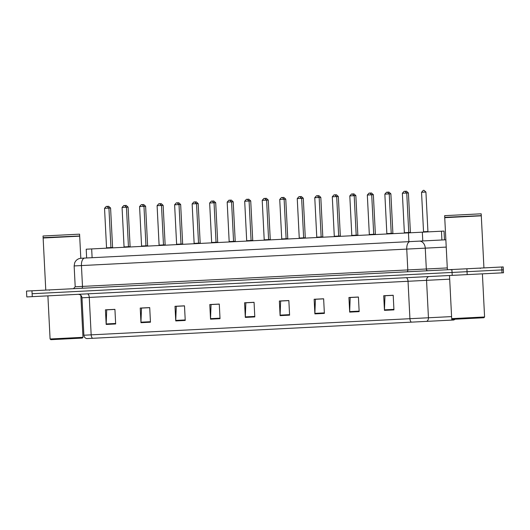 <?xml version="1.0" encoding="UTF-8"?>
<svg xmlns="http://www.w3.org/2000/svg" width="530" height="530" viewBox="0 0 530 530"><rect width="100%" height="100%" fill="white"/><g stroke="black" fill="none" stroke-linecap="round" stroke-linejoin="round"><path stroke-width="0.79" d="M86.648 257.977L86.204 249.206L442.557 231.153L444.034 231.08L444.478 239.852M455.131 319.199L453.812 320.001L450.997 320.14L453.521 320.014M32.111 293.726L452.057 272.447L32.111 293.726L32.264 296.648L26.798 296.926L26.5 291.076L31.966 290.798L32.111 293.726M467.195 274.613L503.5 272.778L503.202 266.928L501.725 267.001L466.897 268.77L467.043 271.691L452.057 272.447L501.87 269.929L467.043 271.691L467.195 274.613L32.264 296.648M503.354 269.849L501.87 269.929L503.354 269.849M452.183 319.093A3.657 2.802 87.1 0 1 450.997 320.14L86.688 338.597C85.005 338.094 84.071 336.967 83.879 335.218L409.928 318.702A3.657 1.835 87.1 0 0 411.426 322.147L117.554 337.034M175.748 320.928L175.006 306.307L184.493 305.83L185.235 320.451L175.748 320.928A2.928 1.471 87.1 0 1 175.748 320.418L185.208 319.941M140.967 322.69L140.225 308.069L149.712 307.592L150.454 322.214L140.967 322.69A2.928 1.471 87.1 0 1 140.96 322.18L150.427 321.703M106.179 324.453L105.437 309.831L114.924 309.354L115.666 323.976L106.179 324.453A2.928 1.471 87.1 0 1 106.179 323.943L115.639 323.466M280.105 315.642L279.363 301.02L288.85 300.543L289.592 315.165L280.105 315.642A2.928 1.471 87.1 0 1 280.098 315.131L289.565 314.654M314.886 313.879L314.144 299.258L323.631 298.781L324.373 313.402L314.886 313.879A2.928 1.471 87.1 0 1 314.886 313.369L324.347 312.892M349.674 312.117L348.932 297.496L358.419 297.019L359.161 311.64L349.674 312.117A2.928 1.471 87.1 0 1 349.667 311.607L359.135 311.13M384.455 310.355L383.713 295.733L393.2 295.256L393.942 309.878L384.455 310.355A2.928 1.471 87.1 0 1 384.455 309.851L393.916 309.368M210.536 319.166L209.794 304.545L219.281 304.068L220.023 318.689L210.536 319.166A2.928 1.471 87.1 0 1 210.529 318.656L219.996 318.179M245.317 317.404L244.575 302.782L254.062 302.305L254.804 316.927L245.317 317.404A2.928 1.471 87.1 0 1 245.317 316.894L254.778 316.417M426.61 321.379A3.657 2.802 87.1 0 0 428.445 317.768L409.928 318.702L408.034 281.278L89.272 297.423L91.167 334.854A3.657 1.835 -92.9 0 0 92.664 338.292L100.7 337.888M214.246 304.399L211.265 304.545M179.206 306.168L176.477 306.307M144.167 307.943L141.695 308.069M319.358 299.072L315.615 299.258M354.391 297.297L350.403 297.496M389.431 295.521L385.184 295.733M249.279 302.623L246.046 302.782M284.319 300.848L280.834 301.02M254.069 302.378L245.847 302.796L245.317 316.894M219.281 304.14L211.059 304.558L210.529 318.656M393.207 295.329L384.985 295.747L384.455 309.851M358.419 297.091L350.197 297.509L349.667 311.607M323.638 298.854L315.416 299.271L314.886 313.369M288.85 300.616L280.628 301.033L280.098 315.131M114.93 309.427L106.709 309.845L106.179 323.943M149.712 307.665L141.49 308.082L140.96 322.18M184.5 305.903L176.278 306.32L175.748 320.418M466.897 268.77L31.966 290.798M446.227 247.093L74.147 265.941L74.704 262.741L75.518 261.29C76.916 259.435 78.771 258.428 81.083 258.262L89.782 257.819M81.083 258.262L445.863 239.785M423.318 190.356L424 190.323L425.921 192.052L421.535 192.277L423.271 190.356M404.145 191.323L404.827 191.29L406.749 193.026L402.363 193.251L404.363 232.723L410.399 232.418L410.783 232.763M405.801 191.244L406.483 191.211L405.801 191.244M388.278 192.132L388.96 192.098L390.882 193.828L384.846 194.139L386.847 233.611L392.882 233.306L393.267 233.65M370.761 193.019L371.444 192.98L370.761 193.019M353.245 193.907L353.927 193.867L353.245 193.907M387.258 192.185L386.628 192.211M369.741 193.066L369.059 193.106L369.741 193.066M352.225 193.953L351.589 193.987M483.89 317.742L452.454 319.338L451.686 318.643L484.586 316.973L483.89 317.742M481.101 215.644L444.723 217.307L481.293 215.816L444.736 217.671L447.38 269.757M481.273 215.452L481.187 213.809L444.637 215.657L444.723 217.307M82.282 338.087L50.854 339.677L50.085 338.988L82.978 337.319L82.282 338.087M79.493 235.989L43.115 237.645L79.686 236.161L43.135 238.016L45.772 290.102M79.666 235.797L79.586 234.154L43.036 236.002L43.115 237.645M335.722 194.795L336.404 194.755L335.722 194.795M318.205 195.683L318.888 195.643L318.205 195.683M300.689 196.57L301.371 196.531L300.689 196.57M334.702 194.841L334.072 194.874M317.185 195.729L316.556 195.762M299.669 196.617L298.986 196.656L299.669 196.617M283.166 197.452L283.848 197.418L283.166 197.452M265.649 198.339L266.332 198.306L268.253 200.042L262.211 200.347L264.212 239.825L270.254 239.52L270.638 239.865M248.133 199.227L248.815 199.194L248.133 199.227M230.61 200.115L231.292 200.082L230.61 200.115M213.093 201.002L213.775 200.969L213.093 201.002M282.145 197.505L281.47 197.538L282.145 197.505M264.629 198.392L264 198.425M247.112 199.28L246.43 199.313L247.112 199.28M228.96 200.201L229.642 200.168L231.564 201.903L227.178 202.122L229.172 241.6L235.214 241.296L235.598 241.64M212.073 201.055L211.39 201.089L212.073 201.055M195.577 201.89L196.259 201.857L195.577 201.89M178.053 202.778L178.736 202.745L178.053 202.778M160.537 203.666L161.219 203.633L160.537 203.666M143.02 204.553L143.703 204.52L143.02 204.553M125.497 205.441L126.18 205.408L125.497 205.441M107.981 206.329L108.663 206.296L107.981 206.329M194.556 201.943L193.874 201.976L194.556 201.943M176.404 202.864L177.086 202.831L179.007 204.567L174.622 204.785L176.616 244.264L182.658 243.952L183.042 244.303M159.517 203.719L158.834 203.752L159.517 203.719M142 204.606L141.318 204.64L142 204.606M123.848 205.527L124.53 205.494L126.451 207.223L122.066 207.449L124.06 246.92L130.102 246.616L130.486 246.967M106.961 206.382L106.278 206.415L106.961 206.382M441.901 239.984L441.457 231.213M422.781 240.951L422.33 232.18M408.888 241.653L408.444 232.882M92.114 257.706L91.67 248.928M449.685 279.164L426.551 280.337L428.445 317.768L451.58 316.595M502.023 272.851L501.725 267.001M452.209 275.375L451.911 269.525M87.251 293.858A3.657 1.835 87.1 0 1 89.272 297.423L81.984 297.794C81.653 295.581 80.374 294.428 78.142 294.322M429.161 276.541A3.657 2.802 -92.9 0 0 426.551 280.337L408.034 281.278A3.657 1.835 87.1 0 0 406.013 277.713M419.303 241.13A7.321 5.598 87.1 0 1 425.265 248.153L426.319 268.988L447.287 267.928M410.041 241.6A7.321 3.67 87.1 0 0 406.749 249.093L407.802 269.929L426.319 268.988A1.828 1.398 -92.9 0 0 427.809 270.744M84.727 258.077A7.321 3.67 87.1 0 0 81.434 265.576L82.488 286.405L407.802 269.929A1.828 0.921 -92.9 0 1 406.98 271.804M74.147 265.941L75.2 286.776L82.488 286.405A1.828 0.921 -92.9 0 1 81.666 288.28M421.535 192.277L423.536 231.756L427.922 231.531L428.306 231.875M410.399 232.418L408.405 192.94L406.749 193.026L408.749 232.504L409.133 232.849M375.366 234.194L373.365 194.715L367.323 195.027L369.324 234.498L375.366 234.194L375.75 234.538M357.843 235.081L355.849 195.603L349.807 195.908L351.807 235.386L357.843 235.081L358.227 235.426M340.326 235.969L338.325 196.491L332.29 196.796L334.291 236.274L340.326 235.969L340.71 236.314M322.81 236.857L320.809 197.379L314.767 197.683L316.768 237.162L322.81 236.857L323.194 237.202M305.287 237.745L303.286 198.266L297.25 198.571L299.251 238.049L305.287 237.745L305.671 238.089M287.77 238.632L285.769 199.154L279.734 199.459L281.735 238.937L287.77 238.632L288.154 238.977M252.731 240.408L250.73 200.93L244.694 201.234L246.695 240.713L252.731 240.408L253.115 240.752M235.214 241.296L233.213 201.817L231.564 201.903L233.564 241.375L233.949 241.726M217.698 242.183L215.697 202.705L209.655 203.01L211.656 242.488L217.698 242.183L218.082 242.528M200.174 243.065L198.174 203.593L192.138 203.898L194.139 243.376L200.174 243.065L200.559 243.416M182.658 243.952L180.657 204.481L179.007 204.567L181.008 244.038L181.386 244.383M165.141 244.84L163.141 205.368L157.099 205.673L159.099 245.151L165.141 244.84L165.526 245.191M147.618 245.728L145.618 206.256L139.582 206.561L141.583 246.039L147.618 245.728L148.002 246.079M130.102 246.616L128.101 207.144L126.451 207.223L128.445 246.702L128.83 247.046M112.585 247.503L110.584 208.032L104.543 208.336L106.543 247.808L112.585 247.503L112.969 247.855M83.879 335.218L81.984 297.794M75.2 286.776L73.465 288.698M425.921 192.052L427.922 231.531M423.536 231.756L423.185 232.14M404.363 232.723L404.019 233.107M402.363 193.251L404.099 191.33M405.291 191.33L405.748 191.244M408.405 192.94L406.483 191.211M387.775 192.218L388.232 192.132M390.882 193.828L392.882 233.306M370.258 193.106L370.715 193.019M373.365 194.715L371.444 192.98M352.735 193.987L353.192 193.907M355.849 195.603L353.927 193.867M386.847 233.611L386.496 233.995M391.617 233.737L391.233 233.392L389.232 193.914L387.311 192.178M384.846 194.139L386.582 192.218M369.324 234.498L368.979 234.883M374.094 234.624L373.71 234.28L371.709 194.802L369.794 193.066M367.323 195.027L369.059 193.106M351.807 235.386L351.456 235.77M356.577 235.512L356.193 235.161L354.192 195.689L352.271 193.953M349.807 195.908L351.542 193.993M482.399 273.844L484.586 316.973M451.05 269.936L450.666 269.591M481.293 215.816L483.93 267.902M480.293 268.452L480.637 268.067M449.5 275.514L451.686 318.643M80.852 295.329L82.978 337.319M49.449 290.281L49.065 289.93M79.686 236.161L80.805 258.282M47.899 295.853L50.085 338.988M335.218 194.874L335.675 194.795M338.325 196.491L336.404 194.755M317.702 195.762L318.159 195.683M320.809 197.379L318.888 195.643M300.179 196.65L300.636 196.57M303.286 198.266L301.371 196.531M334.291 236.274L333.94 236.658M339.061 236.4L338.677 236.049L336.676 196.577L334.755 194.841M332.29 196.796L334.026 194.881M316.768 237.162L316.423 237.546M321.538 237.288L321.154 236.936L319.153 197.465L317.238 195.729M314.767 197.683L316.503 195.769M299.251 238.049L298.9 238.434M304.021 238.175L303.637 237.824L301.636 198.352L299.715 196.617M297.25 198.571L298.986 196.656M282.662 197.538L283.119 197.458M285.769 199.154L283.848 197.418M265.146 198.425L265.603 198.346M268.253 200.042L270.254 239.52M247.623 199.313L248.08 199.234M250.73 200.93L248.815 199.194M230.106 200.201L230.563 200.121M233.213 201.817L231.292 200.082M212.59 201.089L213.047 201.009M215.697 202.705L213.775 200.969M281.735 238.937L281.384 239.321M286.505 239.063L286.12 238.712L284.12 199.24L282.198 197.505M279.734 199.459L281.47 197.538M264.212 239.825L263.867 240.209M268.982 239.951L268.597 239.6L266.597 200.128L264.682 198.392M262.211 200.347L263.947 198.425M246.695 240.713L246.344 241.097M251.465 240.839L251.081 240.487L249.08 201.016L247.159 199.28M244.694 201.234L246.43 199.313M229.172 241.6L228.827 241.985M227.178 202.122L228.914 200.201M211.656 242.488L211.311 242.873M216.425 242.614L216.041 242.263L214.04 202.791L212.126 201.055M209.655 203.01L211.39 201.089M195.066 201.976L195.524 201.897M198.174 203.593L196.259 201.857M177.55 202.864L178.007 202.785M180.657 204.481L178.736 202.745M160.027 203.752L160.491 203.672M163.141 205.368L161.219 203.633M142.51 204.64L142.968 204.56M145.618 206.256L143.703 204.52M124.994 205.527L125.451 205.441M128.101 207.144L126.18 205.408M107.471 206.415L107.934 206.329M110.584 208.032L108.663 206.296M194.139 243.376L193.788 243.76M198.909 243.495L198.525 243.151L196.524 203.679L194.603 201.943M192.138 203.898L193.874 201.976M176.616 244.264L176.271 244.648M174.622 204.785L176.351 202.864M159.099 245.151L158.755 245.536M163.869 245.271L163.485 244.926L161.484 205.448L159.563 203.719M157.099 205.673L158.834 203.752M141.583 246.039L141.232 246.417M146.353 246.159L145.969 245.814L143.968 206.336L142.047 204.606M139.582 206.561L141.318 204.64M124.06 246.92L123.715 247.305M122.066 207.449L123.795 205.527M106.543 247.808L106.199 248.192M111.313 247.934L110.929 247.59L108.928 208.111L107.007 206.375M104.543 208.336L106.278 206.415"/></g></svg>
